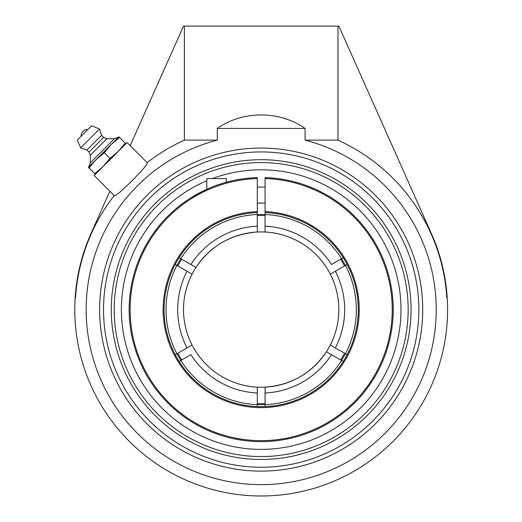 <?xml version="1.0" encoding="UTF-8"?>
<svg xmlns="http://www.w3.org/2000/svg" width="522" height="522" viewBox="0 0 522 522"><rect width="100%" height="100%" fill="white"/><g stroke="black" fill="none" stroke-linecap="round" stroke-linejoin="round"><path stroke-width="0.78" d="M111.29 309.585A149.886 149.886 0 0 0 261.183 459.477A149.886 149.886 0 0 0 411.068 309.585A149.886 149.886 0 0 0 261.183 159.699A149.886 149.886 0 0 0 111.29 309.585M261.183 471.125A161.539 161.539 0 0 1 99.643 309.585A161.539 161.539 0 0 1 261.183 148.052A161.539 161.539 0 0 1 422.722 309.585A161.539 161.539 0 0 1 261.183 471.125M184.39 26.1L184.39 140.137L217.289 140.137A175.046 175.046 0 0 0 246.41 484.005A175.046 175.046 0 0 0 433.736 339.026A175.046 175.046 0 0 0 305.076 140.137L337.969 140.137A186.041 186.041 0 0 1 446.858 297.938L447.223 297.938A186.406 186.406 0 0 0 431.42 233.66L338.85 26.1L183.516 26.1L130.193 145.651M184.39 140.137A186.041 186.041 0 0 0 147.145 162.596L127.107 142.565L110.631 159.04L94.156 175.516L114.194 195.548A186.041 186.041 0 0 0 75.507 297.938L75.142 297.938A186.406 186.406 0 0 0 267.01 495.9A186.406 186.406 0 0 0 447.223 297.938M147.348 162.799L146.858 164.221L143.002 169.213L132.268 180.671L120.047 192.05L115.812 195.267L114.396 195.75M109.868 191.228L90.945 233.66A186.406 186.406 0 0 0 75.142 297.938M337.969 140.137L337.969 26.1M305.076 140.137L305.076 128.425C279.394 110.462 242.971 110.462 217.289 128.425L217.289 140.137M217.289 128.425L305.076 128.425M87.833 129.528L81.125 136.242A6.284 6.284 0 0 1 87.833 129.528M90.345 162.818L88.753 166.975L118.566 137.155L114.416 138.754L106.873 138.702L103.656 137.416L101.568 135.328L99.474 129.051L91.637 125.724L77.315 140.046L80.642 147.883L86.92 149.971L89.014 152.065L90.299 155.275L90.345 162.818L114.416 138.754L90.345 162.818M77.315 140.046L91.637 125.724M119.551 137.443L118.918 136.81L111.29 144.437L119.551 137.443L125.26 143.152L118.266 151.413L109.998 158.407L103.004 166.668L94.743 173.663L95.376 174.296M125.893 143.785L125.26 143.152M88.401 167.321L89.034 167.953L96.028 159.693L104.289 152.698L111.29 144.437L88.401 167.321M94.743 173.663L89.034 167.953M109.998 158.407L104.289 152.698M99.474 129.051L80.642 147.883M101.568 135.328L86.92 149.971M103.656 137.416L89.014 152.065M106.873 138.702L90.299 155.275M257.3 211.612A98.058 98.058 0 0 0 176.919 359.73A98.058 98.058 0 0 0 345.447 359.73A98.058 98.058 0 0 0 265.065 211.612L265.065 212.578A97.085 97.085 0 0 1 358.236 312.176A97.085 97.085 0 0 1 259.884 406.664A97.085 97.085 0 0 1 164.097 309.585A97.085 97.085 0 0 1 257.3 212.578L257.3 177.61A132.033 132.033 0 0 0 129.149 309.585A132.033 132.033 0 0 0 259.891 441.619A132.033 132.033 0 0 0 393.19 312.176A132.033 132.033 0 0 0 265.065 177.61L265.065 211.612M265.065 178.583A131.068 131.068 0 0 1 374.033 376.238A131.068 131.068 0 0 1 148.333 376.238A131.068 131.068 0 0 1 257.3 178.583M336.886 201.414L334.119 199.528M329.976 196.892C323.803 192.918 313.428 188.181 310.375 187.059L315.295 189.153M191.887 197.199L206.816 189.264L206.816 178.583L226.235 178.583L226.235 182.263M206.816 180.788A139.805 139.805 0 0 0 261.183 449.39A139.805 139.805 0 0 0 400.987 309.585A139.805 139.805 0 0 0 212.382 178.583M347.137 264.445L330.302 274.167A77.667 77.667 0 0 1 330.302 345.009L347.137 354.732M343.704 352.748L335.352 347.926A83.494 83.494 0 0 0 335.352 271.251M340.488 259.317L340.644 259.225A94.077 94.077 0 0 1 344.527 265.952M265.065 228.186L265.065 226.183A83.494 83.494 0 0 1 331.47 264.523L343.254 257.724M179.111 257.724L195.946 267.44A77.667 77.667 0 0 1 257.3 232.016L257.3 212.578M190.895 264.523A83.494 83.494 0 0 1 257.3 226.183L257.3 231.67M181.871 359.86L181.721 359.952A94.077 94.077 0 0 1 177.839 353.224M257.3 390.991L257.3 392.988A83.494 83.494 0 0 1 190.895 354.653L179.111 361.452M265.065 403.584A94.077 94.077 0 0 1 257.3 403.584M340.644 359.952A94.077 94.077 0 0 0 344.527 353.224M265.065 215.593A94.077 94.077 0 0 0 257.3 215.593M177.839 265.952A94.077 94.077 0 0 1 181.721 259.225L181.871 259.317M343.254 361.452L326.42 351.737A77.667 77.667 0 0 1 265.065 387.161L265.065 392.988L265.065 387.161A77.667 77.667 0 0 1 199.078 262.951A77.667 77.667 0 0 0 183.516 309.585A77.667 77.667 0 0 1 192.063 274.167L175.229 264.445A97.085 97.085 0 0 0 175.229 354.732L192.063 345.009A77.667 77.667 0 0 1 183.516 309.585A77.667 77.667 0 0 0 261.183 387.259A77.667 77.667 0 0 1 192.063 345.009M178.661 266.429L187.013 271.251A83.494 83.494 0 0 0 187.013 347.926M330.302 345.009A77.667 77.667 0 0 1 326.42 351.737L339.815 359.475M330.563 274.011L332.99 272.615M257.3 406.592L257.3 387.161M265.065 212.578L265.065 232.016A77.667 77.667 0 0 1 330.302 274.167M183.516 309.585A77.667 77.667 0 0 1 195.946 267.44L182.543 259.702M191.796 345.166L189.375 346.562M195.796 267.669C210.555 245.882 231.057 233.993 257.3 232.016A77.667 77.667 0 0 1 326.42 267.44M180.795 258.69A95.141 95.141 0 0 1 257.3 214.522M176.912 353.759A95.141 95.141 0 0 1 176.912 265.417M345.453 265.417A95.141 95.141 0 0 1 345.453 353.759M257.3 404.654A95.141 95.141 0 0 1 180.795 360.48M331.47 354.653A83.494 83.494 0 0 1 265.065 392.988L265.065 406.592M341.571 360.48A95.141 95.141 0 0 1 265.065 404.654M265.065 214.522A95.141 95.141 0 0 1 341.571 258.69M261.183 387.259A77.667 77.667 0 0 0 270.716 386.671A77.667 77.667 0 0 1 261.183 387.259M277.985 385.419A77.667 77.667 0 0 0 318.485 362.014A77.667 77.667 0 0 1 277.985 385.419M323.288 356.226A77.667 77.667 0 0 0 251.65 232.505A77.667 77.667 0 0 1 323.288 356.226M244.374 233.758A77.667 77.667 0 0 0 203.88 257.163A77.667 77.667 0 0 1 244.374 233.758M261.183 162.61A146.976 146.976 0 0 1 388.466 383.076A146.976 146.976 0 0 1 133.9 383.076A146.976 146.976 0 0 1 261.183 162.61M261.183 151.935A157.657 157.657 0 0 1 418.84 309.585A157.657 157.657 0 0 1 261.183 467.242A157.657 157.657 0 0 1 103.526 309.585A157.657 157.657 0 0 1 261.183 151.935M176.978 353.72A95.063 95.063 0 0 0 180.866 360.441M257.3 404.576A95.063 95.063 0 0 0 265.065 404.576M341.499 360.441A95.063 95.063 0 0 0 345.381 353.72M345.381 265.457A95.063 95.063 0 0 0 341.499 258.729M265.065 214.601A95.063 95.063 0 0 0 257.3 214.601M180.866 258.729A95.063 95.063 0 0 0 176.978 265.457M326.42 351.737A77.667 77.667 0 0 1 265.065 387.161C291.309 385.177 311.81 373.295 326.563 351.508M257.3 203.117L265.065 203.117M257.3 187.052L265.065 187.052"/></g></svg>
